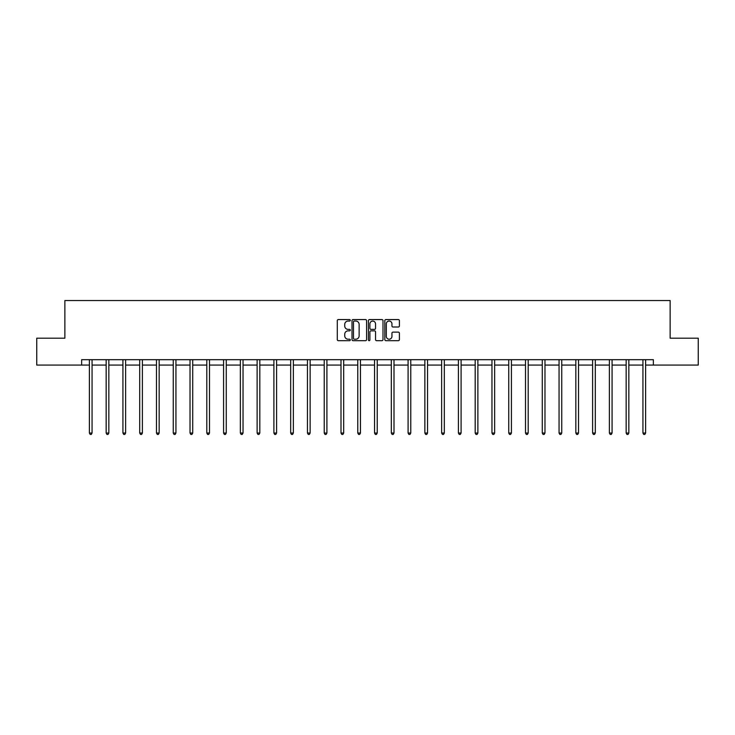 <?xml version="1.0" encoding="UTF-8"?>
<svg xmlns="http://www.w3.org/2000/svg" width="735" height="735" viewBox="0 0 735 735"><rect width="100%" height="100%" fill="white"/><g stroke="black" fill="none" stroke-linecap="round" stroke-linejoin="round"><path stroke-width="1.1" d="M350.292 320.304A0.735 0.735 0 0 0 349.557 319.569L338.348 319.569A1.057 1.057 0 0 0 337.291 320.625L337.291 339.625A1.057 1.057 0 0 0 338.348 340.682L349.557 340.682A0.735 0.735 0 0 0 350.292 339.938A0.735 0.735 0 0 0 349.557 339.202L348.105 339.202A3.381 3.381 0 0 1 344.733 335.821L344.733 334.241A3.381 3.381 0 0 1 348.105 330.86L349.557 330.86A0.735 0.735 0 0 0 350.292 330.125A0.735 0.735 0 0 0 349.557 329.381L348.105 329.381A3.381 3.381 0 0 1 344.733 326.009L344.733 324.429A3.381 3.381 0 0 1 348.105 321.048L349.557 321.048A0.735 0.735 0 0 0 350.292 320.304M398.342 327.011A1.057 1.057 0 0 0 399.399 325.954L399.399 320.625A1.057 1.057 0 0 0 398.342 319.569L385.893 319.569A1.057 1.057 0 0 0 384.837 320.625L384.837 339.625A1.057 1.057 0 0 0 385.893 340.682L398.342 340.682A1.057 1.057 0 0 0 399.399 339.625L399.399 333.185A1.057 1.057 0 0 0 398.342 332.128L393.014 332.128A1.057 1.057 0 0 0 391.957 333.185L391.957 336.382A2.821 2.821 0 0 1 389.137 339.202A2.821 2.821 0 0 1 386.316 336.382L386.316 323.869A2.821 2.821 0 0 1 389.137 321.048A2.821 2.821 0 0 1 391.957 323.869L391.957 325.954A1.057 1.057 0 0 0 393.014 327.011L398.342 327.011M81.64 365.075L36.75 365.075L36.75 338.192L64.864 338.192L64.864 300.551L670.136 300.551L670.136 338.192L698.25 338.192L698.25 365.075L653.36 365.075L653.36 359.691L81.64 359.691L81.64 365.075L89.385 365.075M366.572 320.625A1.057 1.057 0 0 0 365.525 319.569L353.066 319.569A1.057 1.057 0 0 0 352.01 320.625L352.01 339.625A1.057 1.057 0 0 0 353.066 340.682L365.525 340.682A1.057 1.057 0 0 0 366.572 339.625L366.572 320.625M369.475 319.569L381.934 319.569A1.057 1.057 0 0 1 382.99 320.625L382.99 339.625A1.057 1.057 0 0 1 381.934 340.682L376.605 340.682A1.057 1.057 0 0 1 375.548 339.625L375.548 331.917A1.057 1.057 0 0 0 374.492 330.86L370.954 330.86A1.057 1.057 0 0 0 369.898 331.917L369.898 339.938A0.735 0.735 0 0 1 369.163 340.682A0.735 0.735 0 0 1 368.428 339.938L368.428 320.625A1.057 1.057 0 0 1 369.475 319.569M92.068 365.075L106.162 365.075M108.844 365.075L122.929 365.075M125.621 365.075L139.705 365.075M142.397 365.075L156.481 365.075M159.164 365.075L173.258 365.075M175.941 365.075L190.025 365.075M192.717 365.075L206.801 365.075M209.493 365.075L223.578 365.075M226.261 365.075L240.354 365.075M243.037 365.075L257.121 365.075M259.813 365.075L273.898 365.075M276.59 365.075L290.674 365.075M293.357 365.075L307.45 365.075M310.133 365.075L324.218 365.075M326.91 365.075L340.994 365.075M343.686 365.075L357.77 365.075M360.453 365.075L374.547 365.075M377.23 365.075L391.314 365.075M394.006 365.075L408.09 365.075M410.782 365.075L424.867 365.075M427.549 365.075L441.643 365.075M444.326 365.075L458.41 365.075M461.102 365.075L475.187 365.075M477.879 365.075L491.963 365.075M494.646 365.075L508.739 365.075M511.422 365.075L525.507 365.075M528.199 365.075L542.283 365.075M544.975 365.075L559.059 365.075M561.742 365.075L575.836 365.075M578.518 365.075L592.603 365.075M595.295 365.075L609.379 365.075M612.071 365.075L626.156 365.075M628.838 365.075L642.932 365.075M645.615 365.075L653.36 365.075M354.224 321.048A0.735 0.735 0 0 0 353.489 321.783L353.489 338.458A0.735 0.735 0 0 0 354.224 339.202L355.758 339.202A3.381 3.381 0 0 0 359.139 335.821L359.139 324.429A3.381 3.381 0 0 0 355.758 321.048L354.224 321.048M375.548 323.924A2.821 2.821 0 0 0 372.728 321.103A2.821 2.821 0 0 0 369.898 323.924L369.898 328.334A1.057 1.057 0 0 0 370.954 329.381L374.492 329.381A1.057 1.057 0 0 0 375.548 328.334L375.548 323.924M92.215 359.691L92.151 359.847A1.075 1.075 0 0 0 92.068 360.251L92.068 433.044L89.385 433.044L89.385 360.251A1.075 1.075 0 0 0 89.302 359.847L89.238 359.691M92.068 433.044L91.269 434.449L90.194 434.449L89.385 433.044M108.991 359.691L108.927 359.847A1.075 1.075 0 0 0 108.844 360.251L108.844 433.044L106.162 433.044L106.162 360.251A1.075 1.075 0 0 0 106.079 359.847L106.015 359.691M108.844 433.044L108.036 434.449L106.961 434.449L106.162 433.044M125.758 359.691L125.694 359.847A1.075 1.075 0 0 0 125.621 360.251L125.621 433.044L122.929 433.044L122.929 360.251A1.075 1.075 0 0 0 122.855 359.847L122.791 359.691M125.621 433.044L124.812 434.449L123.737 434.449L122.929 433.044M142.535 359.691L142.471 359.847A1.075 1.075 0 0 0 142.397 360.251L142.397 433.044L139.705 433.044L139.705 360.251A1.075 1.075 0 0 0 139.632 359.847L139.567 359.691M142.397 433.044L141.589 434.449L140.514 434.449L139.705 433.044M159.311 359.691L159.247 359.847A1.075 1.075 0 0 0 159.164 360.251L159.164 433.044L156.481 433.044L156.481 360.251A1.075 1.075 0 0 0 156.399 359.847L156.334 359.691M159.164 433.044L158.365 434.449L157.29 434.449L156.481 433.044M176.088 359.691L176.023 359.847A1.075 1.075 0 0 0 175.941 360.251L175.941 433.044L173.258 433.044L173.258 360.251A1.075 1.075 0 0 0 173.175 359.847L173.111 359.691M175.941 433.044L175.132 434.449L174.057 434.449L173.258 433.044M192.855 359.691L192.79 359.847A1.075 1.075 0 0 0 192.717 360.251L192.717 433.044L190.025 433.044L190.025 360.251A1.075 1.075 0 0 0 189.952 359.847L189.887 359.691M192.717 433.044L191.908 434.449L190.834 434.449L190.025 433.044M209.631 359.691L209.567 359.847A1.075 1.075 0 0 0 209.493 360.251L209.493 433.044L206.801 433.044L206.801 360.251A1.075 1.075 0 0 0 206.728 359.847L206.664 359.691M209.493 433.044L208.685 434.449L207.61 434.449L206.801 433.044M226.408 359.691L226.343 359.847A1.075 1.075 0 0 0 226.261 360.251L226.261 433.044L223.578 433.044L223.578 360.251A1.075 1.075 0 0 0 223.495 359.847L223.431 359.691M226.261 433.044L225.461 434.449L224.386 434.449L223.578 433.044M243.184 359.691L243.12 359.847A1.075 1.075 0 0 0 243.037 360.251L243.037 433.044L240.354 433.044L240.354 360.251A1.075 1.075 0 0 0 240.271 359.847L240.207 359.691M243.037 433.044L242.228 434.449L241.154 434.449L240.354 433.044M259.951 359.691L259.887 359.847A1.075 1.075 0 0 0 259.813 360.251L259.813 433.044L257.121 433.044L257.121 360.251A1.075 1.075 0 0 0 257.048 359.847L256.984 359.691M259.813 433.044L259.005 434.449L257.93 434.449L257.121 433.044M276.727 359.691L276.663 359.847A1.075 1.075 0 0 0 276.59 360.251L276.59 433.044L273.898 433.044L273.898 360.251A1.075 1.075 0 0 0 273.824 359.847L273.76 359.691M276.59 433.044L275.781 434.449L274.706 434.449L273.898 433.044M293.504 359.691L293.44 359.847A1.075 1.075 0 0 0 293.357 360.251L293.357 433.044L290.674 433.044L290.674 360.251A1.075 1.075 0 0 0 290.591 359.847L290.527 359.691M293.357 433.044L292.558 434.449L291.483 434.449L290.674 433.044M310.28 359.691L310.216 359.847A1.075 1.075 0 0 0 310.133 360.251L310.133 433.044L307.45 433.044L307.45 360.251A1.075 1.075 0 0 0 307.368 359.847L307.303 359.691M310.133 433.044L309.325 434.449L308.25 434.449L307.45 433.044M327.047 359.691L326.983 359.847A1.075 1.075 0 0 0 326.91 360.251L326.91 433.044L324.218 433.044L324.218 360.251A1.075 1.075 0 0 0 324.144 359.847L324.08 359.691M326.91 433.044L326.101 434.449L325.026 434.449L324.218 433.044M343.824 359.691L343.76 359.847A1.075 1.075 0 0 0 343.686 360.251L343.686 433.044L340.994 433.044L340.994 360.251A1.075 1.075 0 0 0 340.921 359.847L340.856 359.691M343.686 433.044L342.877 434.449L341.803 434.449L340.994 433.044M360.6 359.691L360.536 359.847A1.075 1.075 0 0 0 360.453 360.251L360.453 433.044L357.77 433.044L357.77 360.251A1.075 1.075 0 0 0 357.688 359.847L357.623 359.691M360.453 433.044L359.654 434.449L358.579 434.449L357.77 433.044M377.377 359.691L377.312 359.847A1.075 1.075 0 0 0 377.23 360.251L377.23 433.044L374.547 433.044L374.547 360.251A1.075 1.075 0 0 0 374.464 359.847L374.4 359.691M377.23 433.044L376.421 434.449L375.346 434.449L374.547 433.044M394.144 359.691L394.079 359.847A1.075 1.075 0 0 0 394.006 360.251L394.006 433.044L391.314 433.044L391.314 360.251A1.075 1.075 0 0 0 391.24 359.847L391.176 359.691M394.006 433.044L393.197 434.449L392.123 434.449L391.314 433.044M410.92 359.691L410.856 359.847A1.075 1.075 0 0 0 410.782 360.251L410.782 433.044L408.09 433.044L408.09 360.251A1.075 1.075 0 0 0 408.017 359.847L407.953 359.691M410.782 433.044L409.974 434.449L408.899 434.449L408.09 433.044M427.696 359.691L427.632 359.847A1.075 1.075 0 0 0 427.549 360.251L427.549 433.044L424.867 433.044L424.867 360.251A1.075 1.075 0 0 0 424.784 359.847L424.72 359.691M427.549 433.044L426.75 434.449L425.675 434.449L424.867 433.044M444.473 359.691L444.409 359.847A1.075 1.075 0 0 0 444.326 360.251L444.326 433.044L441.643 433.044L441.643 360.251A1.075 1.075 0 0 0 441.56 359.847L441.496 359.691M444.326 433.044L443.517 434.449L442.442 434.449L441.643 433.044M461.24 359.691L461.176 359.847A1.075 1.075 0 0 0 461.102 360.251L461.102 433.044L458.41 433.044L458.41 360.251A1.075 1.075 0 0 0 458.337 359.847L458.272 359.691M461.102 433.044L460.294 434.449L459.219 434.449L458.41 433.044M478.016 359.691L477.952 359.847A1.075 1.075 0 0 0 477.879 360.251L477.879 433.044L475.187 433.044L475.187 360.251A1.075 1.075 0 0 0 475.113 359.847L475.049 359.691M477.879 433.044L477.07 434.449L475.995 434.449L475.187 433.044M494.793 359.691L494.728 359.847A1.075 1.075 0 0 0 494.646 360.251L494.646 433.044L491.963 433.044L491.963 360.251A1.075 1.075 0 0 0 491.88 359.847L491.816 359.691M494.646 433.044L493.846 434.449L492.772 434.449L491.963 433.044M511.569 359.691L511.505 359.847A1.075 1.075 0 0 0 511.422 360.251L511.422 433.044L508.739 433.044L508.739 360.251A1.075 1.075 0 0 0 508.657 359.847L508.592 359.691M511.422 433.044L510.614 434.449L509.539 434.449L508.739 433.044M528.336 359.691L528.272 359.847A1.075 1.075 0 0 0 528.199 360.251L528.199 433.044L525.507 433.044L525.507 360.251A1.075 1.075 0 0 0 525.433 359.847L525.369 359.691M528.199 433.044L527.39 434.449L526.315 434.449L525.507 433.044M545.113 359.691L545.048 359.847A1.075 1.075 0 0 0 544.975 360.251L544.975 433.044L542.283 433.044L542.283 360.251A1.075 1.075 0 0 0 542.209 359.847L542.145 359.691M544.975 433.044L544.166 434.449L543.091 434.449L542.283 433.044M561.889 359.691L561.825 359.847A1.075 1.075 0 0 0 561.742 360.251L561.742 433.044L559.059 433.044L559.059 360.251A1.075 1.075 0 0 0 558.977 359.847L558.912 359.691M561.742 433.044L560.943 434.449L559.868 434.449L559.059 433.044M578.665 359.691L578.601 359.847A1.075 1.075 0 0 0 578.518 360.251L578.518 433.044L575.836 433.044L575.836 360.251A1.075 1.075 0 0 0 575.753 359.847L575.689 359.691M578.518 433.044L577.71 434.449L576.635 434.449L575.836 433.044M595.433 359.691L595.368 359.847A1.075 1.075 0 0 0 595.295 360.251L595.295 433.044L592.603 433.044L592.603 360.251A1.075 1.075 0 0 0 592.529 359.847L592.465 359.691M595.295 433.044L594.486 434.449L593.411 434.449L592.603 433.044M612.209 359.691L612.145 359.847A1.075 1.075 0 0 0 612.071 360.251L612.071 433.044L609.379 433.044L609.379 360.251A1.075 1.075 0 0 0 609.306 359.847L609.241 359.691M612.071 433.044L611.263 434.449L610.188 434.449L609.379 433.044M628.985 359.691L628.921 359.847A1.075 1.075 0 0 0 628.838 360.251L628.838 433.044L626.156 433.044L626.156 360.251A1.075 1.075 0 0 0 626.073 359.847L626.009 359.691M628.838 433.044L628.039 434.449L626.964 434.449L626.156 433.044M645.762 359.691L645.697 359.847A1.075 1.075 0 0 0 645.615 360.251L645.615 433.044L642.932 433.044L642.932 360.251A1.075 1.075 0 0 0 642.849 359.847L642.785 359.691M645.615 433.044L644.806 434.449L643.731 434.449L642.932 433.044"/></g></svg>
